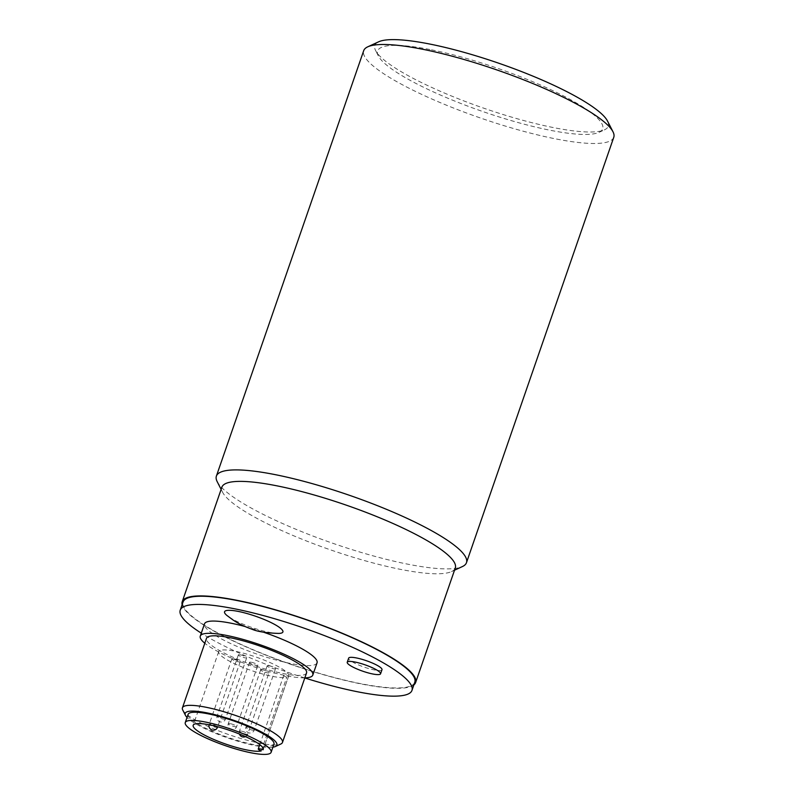 <?xml version="1.0" encoding="UTF-8"?>
<svg xmlns="http://www.w3.org/2000/svg" width="794" height="794" viewBox="0 0 794 794"><rect width="100%" height="100%" fill="white"/><g stroke="black" fill="none" stroke-linecap="round" stroke-linejoin="round"><path stroke-width="0.6" stroke-dasharray="3.97 2.98" d="M455.29 567.988A123.497 23.701 19.1 0 1 451.518 571.591A123.497 23.701 19.1 0 1 401.039 569.477A123.497 23.701 19.1 0 1 222.628 492.33A123.497 23.701 19.1 0 1 221.893 487.169M413.873 684.904A123.497 23.701 19.1 0 1 361.379 684.001A123.497 23.701 19.1 0 1 182.134 604.661M414.796 682.235A122.613 23.532 19.1 0 1 360.933 683.703A122.613 23.532 19.1 0 1 239.53 643.736A122.613 23.532 19.1 0 1 183.067 601.981M607.529 121.065A123.497 23.701 19.1 0 1 604.502 129.819A123.497 23.701 19.1 0 1 483.814 108.202A123.497 23.701 19.1 0 1 375.602 50.558A123.497 23.701 19.1 0 1 378.639 41.804M429.931 49.506A119.09 22.857 -160.9 0 0 378.331 55.908A119.09 22.857 -160.9 0 0 482.673 111.497A119.09 22.857 -160.9 0 0 599.043 132.34A119.09 22.857 -160.9 0 0 557.08 92.7A119.09 22.857 -160.9 0 0 429.931 49.506M613.772 137.293A132.32 25.398 19.1 0 1 555.641 138.881A132.32 25.398 19.1 0 1 424.631 95.746A132.32 25.398 19.1 0 1 363.692 50.697M217.179 481.63A132.32 25.398 -160.9 0 0 408.324 564.286A132.32 25.398 -160.9 0 0 462.426 566.549M304.797 677.957A122.613 23.532 19.1 0 1 201.289 633.155M381.993 669.699A17.647 3.384 19.1 0 1 374.242 669.908A17.647 3.384 19.1 0 1 356.774 664.161A17.647 3.384 19.1 0 1 348.655 658.147M317.044 662.821A59.54 11.424 19.1 0 1 290.882 663.536A59.54 11.424 19.1 0 1 231.937 644.123A59.54 11.424 19.1 0 1 204.515 623.846M244.87 626.476A59.54 11.424 19.1 0 1 263.479 632.183M278.575 633.414A30.877 5.925 19.1 0 1 229 616.988A30.877 5.925 19.1 0 1 227.054 615.568M304.827 677.868A59.54 11.424 19.1 0 1 286.634 675.803A59.54 11.424 19.1 0 1 204.802 643.229M306.544 672.925A52.93 10.153 19.1 0 1 283.289 673.56A52.93 10.153 19.1 0 1 230.885 656.31A52.93 10.153 19.1 0 1 206.519 638.287M182.749 710.034A52.93 10.153 -160.9 0 0 259.211 743.095A52.93 10.153 -160.9 0 0 280.848 744.008M272.898 747.184A48.513 9.31 19.1 0 1 227.987 738.033A48.513 9.31 19.1 0 1 187.037 717.458M273.96 744.097A45.427 8.714 19.1 0 1 228.176 737.467A45.427 8.714 19.1 0 1 188.109 714.372M288.599 676.151A37.05 7.106 -160.9 0 0 288.708 675.912A37.05 7.106 -160.9 0 0 256.025 657.065A37.05 7.106 -160.9 0 0 218.687 651.666A37.05 7.106 -160.9 0 0 246.597 668.776A37.05 7.106 -160.9 0 0 286.763 677.282A4.407 0.844 19.1 0 1 283.756 675.366A4.407 0.844 19.1 0 1 288.599 676.151L263.271 749.278M261.266 750.906L286.763 677.282M251.47 662.285A4.407 0.844 19.1 0 1 255.837 663.724A4.407 0.844 19.1 0 1 257.861 665.233A4.407 0.844 19.1 0 1 253.415 664.588A4.407 0.844 19.1 0 1 249.524 662.345A4.407 0.844 19.1 0 1 251.47 662.285M269.126 665.769A4.407 0.844 19.1 0 1 273.493 667.208A4.407 0.844 19.1 0 1 275.528 668.707A4.407 0.844 19.1 0 1 271.082 668.062A4.407 0.844 19.1 0 1 267.191 665.819A4.407 0.844 19.1 0 1 269.126 665.769M262.616 669.769A4.407 0.844 19.1 0 1 266.983 671.208A4.407 0.844 19.1 0 1 269.017 672.707A4.407 0.844 19.1 0 1 264.571 672.071A4.407 0.844 19.1 0 1 260.68 669.828A4.407 0.844 19.1 0 1 262.616 669.769M233.803 658.812A4.407 0.844 19.1 0 1 238.17 660.251A4.407 0.844 19.1 0 1 240.205 661.749A4.407 0.844 19.1 0 1 235.758 661.104A4.407 0.844 19.1 0 1 231.868 658.861A4.407 0.844 19.1 0 1 233.803 658.812M240.314 654.812A4.407 0.844 19.1 0 1 244.681 656.241A4.407 0.844 19.1 0 1 246.716 657.75A4.407 0.844 19.1 0 1 242.269 657.104A4.407 0.844 19.1 0 1 238.379 654.861A4.407 0.844 19.1 0 1 240.314 654.812M217.139 726.609A4.407 0.844 -160.9 0 0 211.144 724.257A4.407 0.844 -160.9 0 0 209.209 724.307A4.407 0.844 -160.9 0 0 211.234 725.815A4.407 0.844 -160.9 0 0 215.601 727.254A4.407 0.844 -160.9 0 0 217.546 727.195M247.877 727.125A4.407 0.844 -160.9 0 0 245.942 727.175A4.407 0.844 -160.9 0 0 247.976 728.674A4.407 0.844 -160.9 0 0 252.343 730.113A4.407 0.844 -160.9 0 0 254.279 730.063A4.407 0.844 -160.9 0 0 252.244 728.564A4.407 0.844 -160.9 0 0 247.877 727.125M219.065 716.168A4.407 0.844 -160.9 0 0 217.129 716.218A4.407 0.844 -160.9 0 0 219.164 717.716A4.407 0.844 -160.9 0 0 223.531 719.156A4.407 0.844 -160.9 0 0 225.466 719.106A4.407 0.844 -160.9 0 0 223.432 717.597A4.407 0.844 -160.9 0 0 219.065 716.168M230.22 723.642A4.407 0.844 -160.9 0 0 228.285 723.701A4.407 0.844 -160.9 0 0 230.31 725.2A4.407 0.844 -160.9 0 0 234.677 726.639A4.407 0.844 -160.9 0 0 236.622 726.589A4.407 0.844 -160.9 0 0 234.587 725.081A4.407 0.844 -160.9 0 0 230.22 723.642M241.366 731.125A4.407 0.844 -160.9 0 0 239.431 731.185A4.407 0.844 -160.9 0 0 241.465 732.683A4.407 0.844 -160.9 0 0 245.832 734.122A4.407 0.844 -160.9 0 0 247.768 734.063A4.407 0.844 -160.9 0 0 245.733 732.564A4.407 0.844 -160.9 0 0 241.366 731.125M599.043 132.34L604.502 129.819M378.331 55.908L375.602 50.558M451.518 571.591L454.525 570.201M222.628 492.33L221.129 489.372M218.687 651.666L193.19 725.289M288.708 675.912L263.211 749.536M259.767 744.623L283.756 675.366M231.868 658.861L209.209 724.307A4.407 4.407 0 0 0 209.07 724.763M240.205 661.749L217.695 726.758M267.191 665.819L245.942 727.175A4.407 4.407 0 0 0 249.256 732.951A4.407 4.407 0 0 0 254.279 730.063L275.528 668.707M238.379 654.861L217.129 716.218A4.407 4.407 0 0 0 220.444 721.984A4.407 4.407 0 0 0 225.466 719.106L246.716 657.75M249.524 662.345L228.285 723.701A4.407 4.407 0 0 0 231.6 729.468A4.407 4.407 0 0 0 236.622 726.589L257.861 665.233M245.475 736.614A4.407 4.407 0 0 0 247.768 734.063L269.017 672.707M260.68 669.828L239.431 731.185A4.407 4.407 0 0 0 239.421 734.023"/><path stroke-width="1.19" d="M182.134 604.661A123.497 23.701 19.1 0 1 182.233 601.693L221.893 487.169A123.497 23.701 19.1 0 1 276.143 485.68A123.497 23.701 19.1 0 1 398.419 525.936A123.497 23.701 19.1 0 1 455.29 567.988L415.629 682.522A123.497 23.701 19.1 0 1 413.873 684.904M182.233 601.693A123.497 23.701 19.1 0 1 306.683 619.717A123.497 23.701 19.1 0 1 415.629 682.522M201.289 633.155A122.613 23.532 19.1 0 1 180.228 610.169L183.067 601.981A122.613 23.532 19.1 0 1 306.633 619.876A122.613 23.532 19.1 0 1 414.796 682.235L411.967 690.413A122.613 23.532 19.1 0 1 358.094 691.882A122.613 23.532 19.1 0 1 304.797 677.957M216.385 476.102L363.692 50.697A132.32 25.398 19.1 0 1 367.731 46.836L378.639 41.804A123.497 23.701 19.1 0 1 429.117 43.918A123.497 23.701 19.1 0 1 607.529 121.065L612.978 131.764A132.32 25.398 19.1 0 1 613.772 137.293L466.465 562.698A132.32 25.398 -160.9 0 0 405.526 517.638A132.32 25.398 -160.9 0 0 274.516 474.504A132.32 25.398 -160.9 0 0 216.385 476.102A132.32 25.398 -160.9 0 0 217.179 481.63L221.129 489.372M367.731 46.836A132.32 25.398 19.1 0 1 421.822 49.099A132.32 25.398 19.1 0 1 612.978 131.764M454.525 570.201L462.426 566.549A132.32 25.398 -160.9 0 0 466.465 562.698M180.228 610.169A122.613 23.532 19.1 0 1 303.794 628.054A122.613 23.532 19.1 0 1 411.967 690.413M347.236 662.236L348.655 658.147A17.647 3.384 19.1 0 1 366.431 660.727A17.647 3.384 19.1 0 1 381.993 669.699L380.574 673.788A17.647 3.384 19.1 0 1 372.823 673.997A17.647 3.384 19.1 0 1 355.355 668.25A17.647 3.384 19.1 0 1 347.236 662.236A17.647 3.384 19.1 0 1 365.012 664.816A17.647 3.384 19.1 0 1 380.574 673.788M204.802 643.229A59.54 11.424 19.1 0 1 200.267 636.123L204.515 623.846A59.54 11.424 19.1 0 1 244.87 626.476M263.479 632.183A59.54 11.424 19.1 0 1 317.044 662.821L312.796 675.089A59.54 11.424 19.1 0 1 304.827 677.868M227.054 615.568A30.877 5.925 19.1 0 1 255.668 616.263A30.877 5.925 19.1 0 1 278.575 633.414C266.496 632.997 257.722 631.647 252.264 629.344C244.234 626.486 237.743 623.31 232.791 619.806L227.054 615.568M200.267 636.123A59.54 11.424 19.1 0 1 260.273 644.807A59.54 11.424 19.1 0 1 312.796 675.089M182.431 707.821L206.519 638.287A52.93 10.153 19.1 0 1 259.856 646.008A52.93 10.153 19.1 0 1 306.544 672.925L282.466 742.459A52.93 10.153 -160.9 0 0 258.09 724.436A52.93 10.153 -160.9 0 0 205.686 707.186A52.93 10.153 -160.9 0 0 182.431 707.821A52.93 10.153 -160.9 0 0 182.749 710.034L185.478 715.384A48.513 9.31 19.1 0 1 206.5 712.774A48.513 9.31 19.1 0 1 258.298 730.371A48.513 9.31 19.1 0 1 275.399 746.519A48.513 9.31 19.1 0 1 272.898 747.184M275.399 746.519L280.848 744.008A52.93 10.153 -160.9 0 0 282.466 742.459M187.037 717.458A48.513 9.31 19.1 0 1 185.478 715.384M185.27 722.55L188.109 714.372A45.427 8.714 19.1 0 1 208.058 713.816A45.427 8.714 19.1 0 1 253.038 728.634A45.427 8.714 19.1 0 1 273.96 744.097L271.131 752.275A45.427 8.714 -160.9 0 0 250.209 736.812A45.427 8.714 -160.9 0 0 205.229 722.004A45.427 8.714 -160.9 0 0 185.27 722.55A45.427 8.714 -160.9 0 0 225.347 745.655A45.427 8.714 -160.9 0 0 271.131 752.275M258.258 748.99A4.407 0.844 19.1 0 0 261.266 750.906A37.05 7.106 19.1 0 1 221.099 742.41A37.05 7.106 19.1 0 1 193.19 725.289A37.05 7.106 19.1 0 1 230.528 730.698A37.05 7.106 19.1 0 1 263.211 749.536A37.05 7.106 19.1 0 1 263.102 749.774A4.407 0.844 19.1 0 0 258.258 748.99L259.767 744.623M263.271 749.278L263.102 749.774M209.07 724.763A4.407 4.407 0 0 0 212.524 730.083A4.407 4.407 0 0 0 217.546 727.195A4.407 0.844 -160.9 0 0 217.139 726.609M239.421 734.023A4.407 4.407 0 0 0 245.475 736.614"/></g></svg>
